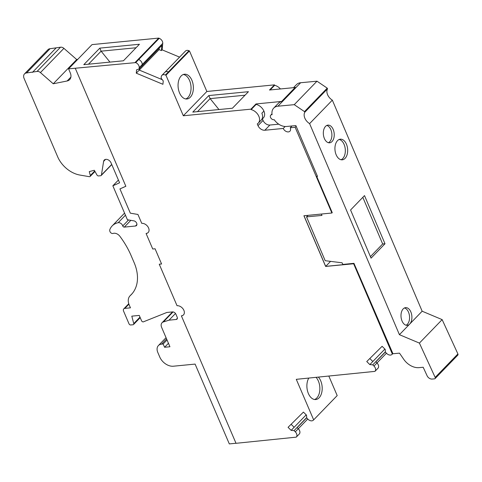 <?xml version="1.0" encoding="UTF-8"?>
<svg xmlns="http://www.w3.org/2000/svg" width="482" height="482" viewBox="0 0 482 482"><rect width="100%" height="100%" fill="white"/><g stroke="black" fill="none" stroke-linecap="round" stroke-linejoin="round"><path stroke-width="0.72" d="M370.417 256.623L382.666 243.976L362.819 197.337M385.004 243.759L364.506 195.596L350.571 209.983L371.068 258.147L385.004 243.759L382.666 243.976M314.571 399.512A12.436 7.604 84.4 0 0 316.77 398.036A12.436 7.604 84.4 0 0 316.108 377.394M308.781 378.105A12.436 7.604 84.4 0 0 307.829 392.059A12.436 7.604 84.4 0 0 315.752 399.542A12.436 7.604 84.4 0 0 319.102 397.813A12.436 7.604 84.4 0 0 318.439 377.165M183.365 74.493A12.436 7.604 -95.6 0 1 190.667 84.109A12.436 7.604 -95.6 0 1 187.956 97.478A12.436 7.604 -95.6 0 1 185.751 98.949M190.288 97.25A12.436 7.604 -95.6 0 1 186.932 98.985A12.436 7.604 -95.6 0 1 178.153 87.344A12.436 7.604 -95.6 0 1 184.516 74.228A12.436 7.604 -95.6 0 1 192.788 82.952A12.436 7.604 -95.6 0 1 190.288 97.25M404.47 307.956A8.881 5.423 -95.4 0 1 409.357 315.041A8.881 5.423 -95.4 0 1 407.35 324.308A8.881 5.423 -95.4 0 1 406.091 325.229M331.893 213.014L332.243 212.652L316.734 176.466L317.487 176.394L295.876 125.603L286.537 126.483A11.845 8.315 44.1 0 1 274.24 119.711A2.958 2.079 44.1 0 1 271.023 118.259A2.958 2.079 44.1 0 1 270.751 115.162A2.958 2.079 44.1 0 1 272.101 114.68A11.845 8.315 44.1 0 1 273.71 108.107A11.845 8.315 44.1 0 1 277.903 106.203L294.249 104.666L304.491 111.613L304.775 112.282A8.881 6.236 -135.9 0 0 309.601 123.621L399.415 334.689L409.682 324.085A8.881 5.423 -95.4 0 1 407.278 325.326A8.881 5.423 -95.4 0 1 401.048 316.993A8.881 5.423 -95.4 0 1 405.615 307.637A8.881 5.423 -95.4 0 1 411.495 313.884A8.881 5.423 -95.4 0 1 409.682 324.085L422.154 311.215L442.145 319.62L457.9 353.945A1.482 1.042 44.1 0 1 457.816 355.126L435.077 378.599A1.482 1.042 44.1 0 1 434.553 378.84L432.137 379.063A4.44 3.121 44.1 0 1 427.076 375.725L423.184 367.254L419.021 367.646A14.803 10.393 44.1 0 1 403.747 359.313L399.494 353.137L392.957 353.752L353.963 263.335L353.716 263.744L325.633 266.438L303.913 215.749L331.893 213.014L295.147 127.284L290.248 127.76A4.44 3.121 -135.9 0 1 289.941 131.194A4.44 3.121 -135.9 0 1 286.441 131.58A4.44 3.121 -135.9 0 1 283.253 128.447L264.835 130.248A5.923 4.157 -135.9 0 1 258.003 125.633L257.268 123.928A8.881 6.236 44.1 0 0 258.25 123.169A8.881 6.236 44.1 0 0 258.503 115.56A8.881 6.236 44.1 0 0 251.128 109.595L250.941 109.161L183.323 115.77L206.856 91.478L274.469 84.868L274.656 85.302L270.149 89.953M339.183 139.473A10.363 6.326 -95.4 0 1 345.058 147.619A10.363 6.326 -95.4 0 1 342.744 158.59A10.363 6.326 -95.4 0 1 341.087 159.747M345.076 158.373A10.363 6.326 -95.4 0 1 342.274 159.819A10.363 6.326 -95.4 0 1 335.002 150.089A10.363 6.326 -95.4 0 1 340.334 139.184A10.363 6.326 -95.4 0 1 347.191 146.468A10.363 6.326 -95.4 0 1 345.076 158.373M326.802 125.441A8.881 5.423 -95.4 0 1 331.688 132.52A8.881 5.423 -95.4 0 1 329.682 141.792A8.881 5.423 -95.4 0 1 328.429 142.708M332.02 141.569A8.881 5.423 -95.4 0 1 329.616 142.811A8.881 5.423 -95.4 0 1 323.386 134.472A8.881 5.423 -95.4 0 1 327.947 125.121A8.881 5.423 -95.4 0 1 333.827 131.369A8.881 5.423 -95.4 0 1 332.02 141.569M392.872 353.553L392.053 354.384A4.44 3.121 44.1 0 1 386.678 353.463L385.455 352.252L385.19 349.366L382.106 346.317L366.754 361.548L369.839 364.591L372.761 364.85L373.984 366.055A4.44 3.121 44.1 0 1 374.96 371.339A4.44 3.121 44.1 0 1 374.93 371.375L296.285 379.328L313.662 419.864L313.36 420.165A4.44 3.121 44.1 0 1 307.986 419.238L306.763 418.033L306.498 415.141L303.413 412.098L288.067 427.323L291.146 430.372L294.068 430.625L295.291 431.836A4.44 3.121 44.1 0 1 296.267 437.12A4.44 3.121 44.1 0 1 296.237 437.15L236.017 443.307L181.389 315.861A5.923 4.157 -135.9 0 0 183.473 314.915A5.923 4.157 -135.9 0 0 183.136 309.004A5.923 4.157 -135.9 0 0 177.045 305.721L159.253 264.214L161.584 263.985L155.071 248.778L152.74 249.007L146.088 233.499A5.923 4.157 -135.9 0 0 148.173 232.547A5.923 4.157 -135.9 0 0 147.835 226.642A5.923 4.157 -135.9 0 0 141.744 223.359L137.936 214.466L130.327 213.158L119.94 188.914L125.856 186.287L75.258 68.239L135.707 62.606A4.44 3.121 44.1 0 1 139.214 67.673L139.081 69.01L136.605 69.794L136.273 73.174L162.922 84.296L163.253 80.916L161.115 78.211L161.247 76.873A4.44 3.121 44.1 0 1 161.898 75.385A4.44 3.121 44.1 0 1 165.428 75.011L165.953 75.234L183.323 115.77M392.354 354.083L353.613 263.702M274.656 85.302A8.881 6.236 44.1 0 1 280.428 88.947M330.55 261.365L325.693 266.377L353.674 263.642M303.991 215.743L325.693 266.377M208.802 95.563L192.788 112.101L232.42 108.227L248.441 91.688L208.802 95.563L210.134 98.617L245.037 95.207M210.134 98.617L218.961 109.547M148.203 232.517A5.923 4.157 44.1 0 1 146.148 233.439L146.088 233.499M119.94 188.914L125.844 186.257M70.89 77.09L67.112 80.988A8.881 6.236 -135.9 0 0 69.637 79.65A8.881 6.236 -135.9 0 0 70.252 72.788L68.558 68.842L75.258 68.239M67.112 80.988L53.243 83.778L76.71 59.545L77.771 59.334M94.972 171.465L90.14 176.454A1.464 1.024 -135.9 0 1 89.309 176.677L79.904 175.056A23.69 16.635 -135.9 0 1 57.683 156.825L24.1 78.47A5.923 4.157 44.1 0 1 24.51 73.891L47.977 49.658A5.923 4.157 44.1 0 1 50.062 48.712L60.509 47.218L37.042 71.45A3.91 2.741 44.1 0 1 40.434 72.589L53.243 83.778M37.042 71.45L26.588 72.945L50.062 48.712M24.51 73.891A5.923 4.157 44.1 0 1 26.588 72.945M90.14 176.454A1.464 1.024 -135.9 0 0 90.315 175.544L89.284 171.61L94.297 170.267L96.942 174.954A1.482 1.042 44.1 0 0 98.563 175.93L100.684 175.725A1.482 1.042 44.1 0 0 101.202 175.484A1.482 1.042 44.1 0 0 101.413 175.05L103.618 161.38A4.501 3.163 44.1 0 1 104.257 160.06A4.501 3.163 44.1 0 1 107.805 159.675A4.501 3.163 44.1 0 1 111.035 162.844L119.59 182.805L112.854 185.799L118.415 180.063M139.997 317.132L133.749 323.585A1.482 1.042 44.1 0 1 133.568 324.507A1.482 1.042 44.1 0 1 133.05 324.741L130.724 324.97A1.482 1.042 44.1 0 1 129.013 323.814L123.585 311.143A2.958 2.079 44.1 0 1 123.79 308.86A2.958 2.079 44.1 0 1 124.832 308.384L130.447 307.835L129.218 304.973A11.845 8.315 44.1 0 1 130.038 295.821A11.845 8.315 44.1 0 1 130.309 295.556A41.452 29.107 44.1 0 0 131.255 294.641A41.452 29.107 44.1 0 0 134.123 262.612L131.08 255.514A74.023 51.978 44.1 0 0 119.916 236.325A5.923 4.157 44.1 0 0 113.095 233.439A2.368 1.663 44.1 0 1 110.01 231.667A3.555 2.494 44.1 0 1 109.866 229.528A21.316 14.972 44.1 0 1 112.186 225.895A21.316 14.972 44.1 0 1 118.174 222.708A3.603 2.531 44.1 0 1 122.747 225.938A1.289 0.904 -135.9 0 0 124.296 227.106L135.442 226.022A2.958 2.079 44.1 0 0 136.484 225.546A2.958 2.079 44.1 0 0 136.689 223.256L136.629 223.118A2.958 2.079 -135.9 0 0 133.61 220.81L127.405 219.744L112.854 185.799M133.749 323.585L131.803 316.15L139.262 315.421L141.545 320.741A1.482 1.042 44.1 0 0 143.25 321.898L166.838 312.463L172.496 311.914A2.958 2.079 44.1 0 1 175.912 314.216L177.219 317.258A2.368 1.663 44.1 0 1 177.051 319.09A2.368 1.663 44.1 0 1 176.219 319.47L169.019 320.175L163.332 321.964A5.923 4.157 44.1 0 0 162.024 322.759A5.923 4.157 44.1 0 0 161.615 327.332L169.935 346.751L164.573 347.275L163.163 343.979L161.53 344.142L166.585 338.924M235.993 443.253L229.312 443.91L195.102 364.091L173.418 366.212A11.845 8.315 44.1 0 1 159.747 356.987L157.795 352.426A8.881 6.236 44.1 0 1 158.409 345.564A8.881 6.236 44.1 0 1 161.53 344.142M183.503 314.885A5.923 4.157 44.1 0 1 181.449 315.8L181.389 315.861M159.253 264.214L161.566 263.931M55.924 48.14L32.457 72.372M175.496 313.487L169.019 320.175M168.447 343.274L164.573 347.275M167.037 339.979L163.163 343.979M298.942 434.36L296.297 437.09M328.863 376.147L337.195 395.583L316.361 417.081A4.44 3.121 44.1 0 1 316.3 417.135M60.509 47.218A3.91 2.741 44.1 0 1 63.907 48.357L76.71 59.545M68.558 68.842L92.026 44.609L158.729 38.09L135.183 62.383M179.581 57.129L162.115 49.839L162.747 43.374A4.44 3.121 -135.9 0 0 159.241 38.307L158.729 38.09M206.856 91.478L189.474 50.929L188.962 50.718A4.44 3.121 -135.9 0 0 185.431 51.086A4.44 3.121 -135.9 0 0 185.383 51.146L164.952 72.234M99.81 48.128L139.443 44.254L123.428 60.792L83.79 64.666L99.81 48.128L101.106 51.158L88.471 64.208M142.088 65.829L142.202 64.582A4.44 3.121 44.1 0 0 138.696 59.515L138.171 59.298L138.702 59.509A4.44 3.121 44.1 0 1 142.208 64.576L142.088 65.829L161.892 45.38L161.38 50.598L162.115 49.839M101.106 51.158L109.956 62.106M210.104 98.599L197.469 111.643M273.71 108.107L278.403 103.256A11.845 8.315 -135.9 0 1 282.187 101.407L295.683 87.477A11.845 8.315 -135.9 0 0 295.129 87.513L269.48 90.02L274.469 84.868M282.187 101.407A11.845 8.315 -135.9 0 0 281.633 101.443L255.984 103.949L250.941 109.161M189.474 50.929L168.941 72.131L168.429 71.914A4.44 3.121 44.1 0 0 164.898 72.288A4.44 3.121 44.1 0 1 168.417 71.926L165.428 75.011M165.953 75.234L168.941 72.131M262.395 118.903L263.052 120.434A5.923 4.157 -135.9 0 0 269.884 125.037L278.723 124.175M306.739 417.731L297.153 427.624L298.298 428.751A4.44 3.121 44.1 0 1 299.274 434.035A4.44 3.121 44.1 0 1 299.238 434.065A4.44 3.121 44.1 0 0 299.262 434.029L296.267 437.12M316.656 416.785L313.662 419.864M377.635 368.579L374.99 371.309M386.431 353.222L376.984 362.97L375.839 361.843L385.425 351.944L375.846 361.843L376.984 362.97A4.44 3.121 44.1 0 1 377.96 368.254A4.44 3.121 44.1 0 1 377.93 368.29A4.44 3.121 44.1 0 0 377.954 368.254L374.96 371.339M101.118 51.17L136.057 47.754M161.886 45.392L139.081 69.01M161.38 50.598L159.078 49.634L139.274 70.077L162.277 79.681L139.268 70.083L136.273 73.174M139.412 68.667L139.274 70.077L139.406 68.673M164.94 72.246L164.844 72.348A4.44 3.121 44.1 0 1 164.892 72.294L161.898 75.385M168.941 72.143L168.417 71.926M255.984 103.949L256.171 104.383L251.128 109.595M256.171 104.383A8.881 6.236 -135.9 0 1 263.913 111.107L261.859 113.228A8.881 6.236 44.1 0 1 261.238 120.084A8.881 6.236 44.1 0 1 261.045 120.283M285.133 126.507L283.253 128.447M290.881 126.073A4.44 3.121 -135.9 0 0 291.568 126.398M291.984 125.971L290.248 127.76M296.147 126.248L295.147 127.284M384.889 349.064L369.839 364.591M372.833 361.506L369.808 358.518L372.833 361.506M385.413 351.788L372.761 364.85M373.984 366.055L376.972 362.964A4.44 3.121 44.1 0 1 377.954 368.254L377.99 368.224M306.197 414.845L291.146 430.372M291.122 424.293L294.147 427.281L291.116 424.299M306.721 417.563L294.068 430.625M307.739 418.997L298.298 428.751L297.147 427.618L306.733 417.719M295.291 431.836L298.286 428.745A4.44 3.121 44.1 0 1 299.262 434.029L299.304 434.005M293.502 87.67L296.448 84.633A11.845 8.315 44.1 0 1 300.641 82.735L316.987 81.193L327.23 88.14L327.513 88.809A8.881 6.236 -135.9 0 0 332.339 100.148L422.154 311.215M353.963 263.335L342.804 264.431L342.112 262.804L325.187 260.696L306.54 216.876L308.022 215.352M294.249 104.666L316.987 81.193M304.491 111.613L327.23 88.14M304.775 112.282L327.513 88.809M309.601 123.621L332.339 100.148M399.415 334.689L419.406 343.094L442.145 319.62M419.406 343.094L435.162 377.418A1.482 1.042 44.1 0 1 435.077 378.599M306.54 216.876L321.952 215.43L321.367 214.044M317.277 175.9L316.734 176.466M159.078 49.634L159.211 48.224M261.859 113.228A8.881 6.236 44.1 0 1 261.244 120.09L258.25 123.169M263.913 111.107A8.881 6.236 44.1 0 1 263.299 117.97L261.244 120.09M164.874 72.318A4.44 3.121 44.1 0 1 164.898 72.288L185.431 51.086M94.713 171.002L90.315 175.544M111.71 164.422L101.413 175.05M105.558 159.379L103.618 161.38M136.924 224.492L135.442 226.022M130.857 220.334L124.296 227.106M128.561 219.943L122.747 225.938M125.453 215.195L118.174 222.708M132.14 293.665L130.309 295.556M124.832 308.384L128.905 304.172M177.406 318.247L176.219 319.47M173.056 311.926L163.332 321.964M281.633 101.443L295.129 87.513M188.962 50.718L168.429 71.914M162.747 43.374L142.208 64.576M159.241 38.307L138.702 59.509M263.052 120.434L258.003 125.633M40.434 72.589L63.907 48.357M138.696 59.515L135.707 62.606M142.202 64.582L139.214 67.673M269.884 125.037L264.835 130.248M277.903 106.203L300.641 82.735M435.162 377.418L457.9 353.945M111.776 164.573L101.202 175.484M124.567 213.116L112.186 225.895M132.255 293.532L130.038 295.821M123.79 308.86L128.76 303.726M140.214 317.644L133.568 324.507M172.538 311.908L162.024 322.759M158.409 345.564L166.049 337.677M270.751 115.162L271.987 113.891"/></g></svg>
